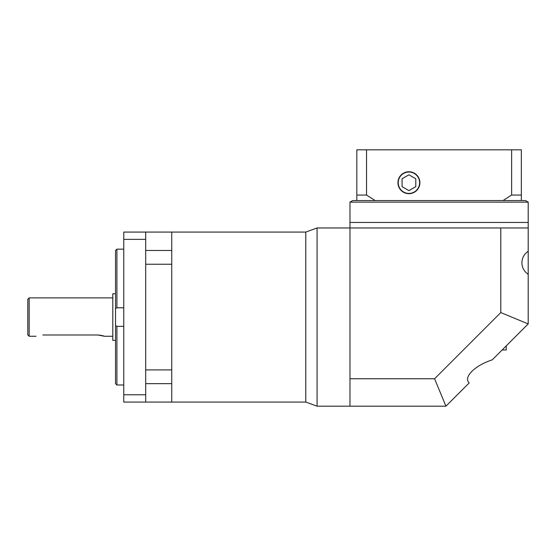 <?xml version="1.0" encoding="UTF-8"?>
<svg xmlns="http://www.w3.org/2000/svg" width="556" height="556" viewBox="0 0 556 556"><rect width="100%" height="100%" fill="white"/><g stroke="black" fill="none" stroke-linecap="round" stroke-linejoin="round"><path stroke-width="0.83" d="M42.881 334.997C34.034 336.387 34.034 336.387 42.881 334.997L97.717 334.997L104.577 336.269L112.799 336.269M27.8 334.893L27.8 299.253L29.169 297.877L29.169 336.269L27.8 334.893M123.766 307.795L116.913 307.795L115.544 308.573L115.544 250.436L116.913 249.157L123.766 249.157M123.766 384.988L116.913 384.988L115.544 383.709L115.544 308.573M115.544 365.056L115.544 379.317M115.544 317.073L115.544 269.09M115.544 340.376L112.799 340.376L112.799 293.763L115.544 293.763M104.035 336.081L102.561 335.643M101.512 335.4L100.365 335.192M99.072 335.053L97.717 334.997M145.7 369.907L171.748 369.907L171.748 264.239L145.7 264.239M145.7 402.071L145.7 394.774L123.766 394.774L123.766 402.071L171.748 402.071L171.748 232.074L171.748 250.485L145.7 250.485M145.7 394.774L145.7 232.074L305.772 232.074L305.772 317.073L305.772 232.074L317.073 227.96L317.073 406.186L305.772 402.071L305.772 317.073L305.772 402.071L171.748 402.071L171.748 383.661L145.7 383.661M115.544 254.829L115.544 250.436M115.544 325.573L116.913 326.351L123.766 326.351M123.766 394.774L123.766 232.074L145.7 232.074M145.7 239.372L123.766 239.372M506.266 345.86L506.266 349.974L502.151 349.974M528.2 251.249C524.155 254.029 522.049 257.873 521.896 262.786C522.049 267.693 524.155 271.536 528.2 274.323L528.2 222.476L349.974 222.476L349.974 378.768L434.583 378.768L500.782 312.569L500.782 227.96L317.073 227.96M528.2 274.323L528.2 323.926L492.303 359.822C483.796 362.602 476.978 366.453 471.856 371.359C467.165 376.266 466.289 380.116 469.229 382.896L445.94 406.186L349.974 406.186L349.974 378.768M500.782 227.96L528.2 227.96M434.583 378.768L445.94 406.186M500.782 312.569L528.2 323.926M356.827 200.542L356.827 149.814L366.543 149.814L366.543 195.059L375.133 200.542L352.719 200.542L349.974 202.127L349.974 222.476L528.2 222.476L528.2 202.127L349.974 202.127M366.543 149.814L521.347 149.814L521.347 200.542L525.455 200.542L528.2 202.127M521.347 200.542L375.133 200.542M398.235 182.715A10.696 10.696 0 0 0 408.924 193.412A10.696 10.696 0 0 0 419.62 182.715A10.696 10.696 0 0 0 408.924 172.026A10.696 10.696 0 0 0 398.235 182.715M419.891 182.715A10.967 10.967 0 0 0 408.924 171.748A10.967 10.967 0 0 0 397.957 182.715A10.967 10.967 0 0 0 408.924 193.683A10.967 10.967 0 0 0 419.891 182.715M503.041 200.542L511.631 195.059L521.347 195.059M511.631 149.814L511.631 195.059M356.827 195.059L366.543 195.059M408.924 174.806L402.071 178.761L402.071 186.677L408.924 190.632L415.784 186.677L415.784 178.761L408.924 174.806M116.913 326.351L116.913 384.988M116.913 249.157L116.913 307.795M29.169 336.269L36.029 336.269M29.169 297.877L112.799 297.877M317.073 406.186L349.974 406.186"/></g></svg>
